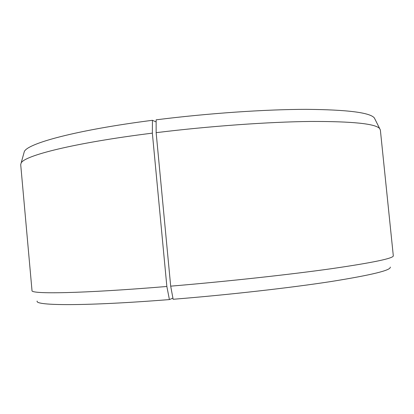 <?xml version="1.0" encoding="UTF-8"?>
<svg xmlns="http://www.w3.org/2000/svg" width="414" height="414" viewBox="0 0 414 414"><rect width="100%" height="100%" fill="white"/><g stroke="black" fill="none" stroke-linecap="round" stroke-linejoin="round"><path stroke-width="0.62" d="M172.866 297.832L172.85 298.173L169.409 299.576C85.113 306.277 34.647 305.78 37.146 301.061M390.257 267.061C391.37 270.207 371.617 275.036 331.003 281.541C290.188 287.839 228.864 294.794 173.135 299.275L170.687 286.157L156.145 132.671L156.13 119.827C208.009 113.286 265.503 109.368 306.381 109.348C347.408 109.7 370.064 112.567 374.359 117.943L379.69 128.614C375.643 123.734 352.619 121.349 310.635 121.452C268.753 121.902 209.546 126.11 156.145 132.671M169.409 299.576L166.858 286.478C81.46 293.573 30.17 294.276 32.002 290.545L20.71 164.674L21.104 163.142C23.841 155.716 73.687 142.939 152.352 133.142L152.44 120.298C76.041 130.068 27.262 143.482 24.297 151.653L23.857 153.237M379.69 128.614L380.368 130.043L393.3 255.754C393.843 258.295 373.299 262.595 331.666 268.665C289.847 274.565 227.374 281.411 170.687 286.157M375.094 119.413L374.359 117.943M152.44 120.298L156.13 121.928M166.858 286.478L152.352 133.142M24.297 151.653L21.104 163.142"/></g></svg>
